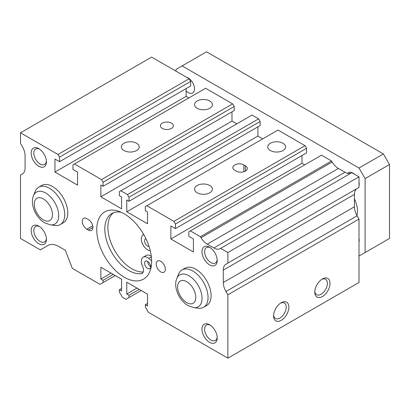 <?xml version="1.0" encoding="UTF-8"?>
<svg xmlns="http://www.w3.org/2000/svg" width="410" height="410" viewBox="0 0 410 410"><rect width="100%" height="100%" fill="white"/><g stroke="black" fill="none" stroke-linecap="round" stroke-linejoin="round"><path stroke-width="0.61" d="M282.967 143.259A8.912 5.145 0 0 0 273.255 142.142A8.912 5.145 0 0 0 267.75 146.898A8.912 5.145 0 0 0 270.364 150.537A8.912 5.145 0 0 0 280.076 151.654A8.912 5.145 0 0 0 285.58 146.898A8.912 5.145 0 0 0 282.967 143.259M209.776 185.515A8.912 5.145 0 0 0 200.065 184.397A8.912 5.145 0 0 0 194.56 189.153A8.912 5.145 0 0 0 197.174 192.792A8.912 5.145 0 0 0 206.886 193.909A8.912 5.145 0 0 0 212.39 189.153A8.912 5.145 0 0 0 209.776 185.515M136.586 143.259A8.912 5.145 0 0 0 126.874 142.142A8.912 5.145 0 0 0 121.37 146.898A8.912 5.145 0 0 0 123.984 150.537A8.912 5.145 0 0 0 133.696 151.654A8.912 5.145 0 0 0 139.2 146.898A8.912 5.145 0 0 0 136.586 143.259M209.776 101.004A8.912 5.145 0 0 0 200.065 99.886A8.912 5.145 0 0 0 194.56 104.642A8.912 5.145 0 0 0 197.174 108.281A8.912 5.145 0 0 0 206.886 109.398A8.912 5.145 0 0 0 212.39 104.642A8.912 5.145 0 0 0 209.776 101.004M124.184 213.805A38.817 22.412 -120 0 0 104.781 211.883A38.817 22.412 -120 0 0 98.83 242.981A38.817 22.412 -120 0 0 124.184 277.186A38.817 22.412 -120 0 0 143.592 279.107A38.817 22.412 -120 0 0 149.542 248.009A38.817 22.412 -120 0 0 124.184 213.805M193.643 307.592L198.24 308.223A21.566 12.449 -120 0 0 203.585 307.305L206.635 305.547A21.566 12.449 -120 0 0 209.94 288.266A21.566 12.449 -120 0 0 195.852 269.262A21.566 12.449 -120 0 0 185.069 268.196L182.019 269.954A21.566 12.449 -120 0 0 178.555 274.126L176.802 278.421C173.112 287.226 179.257 300.586 188.041 305.604L193.643 307.592A18.45 10.655 -120 0 0 201.822 295.507A18.45 10.655 -120 0 0 188.989 275.766A18.45 10.655 -120 0 0 176.802 278.421M50.312 224.844L54.909 225.469A21.566 12.449 -120 0 0 60.255 224.557L63.304 222.794A21.566 12.449 -120 0 0 66.61 205.512A21.566 12.449 -120 0 0 52.521 186.514A21.566 12.449 -120 0 0 41.738 185.443L38.689 187.206A21.566 12.449 -120 0 0 35.229 191.373L33.471 195.667C29.781 204.477 35.926 217.833 44.71 222.855L50.312 224.844A18.45 10.655 -120 0 0 58.492 212.754A18.45 10.655 -120 0 0 45.659 193.018A18.45 10.655 -120 0 0 33.471 195.667M210.268 247.691A8.912 5.145 -120 0 0 206.44 247.578A8.912 5.145 -120 0 0 205.072 254.718A8.912 5.145 -120 0 0 210.894 262.574A8.912 5.145 -120 0 0 215.352 263.015A8.912 5.145 -120 0 0 217.167 259.643M209.577 247.256A10.783 6.227 -120 0 0 201.951 251.658A10.783 6.227 -120 0 0 209.577 264.86A10.783 6.227 -120 0 0 217.197 260.463A10.783 6.227 -120 0 0 209.577 247.256L209.577 247.256M39.488 226.566A8.912 5.145 -120 0 0 35.66 226.448A8.912 5.145 -120 0 0 34.296 233.592A8.912 5.145 -120 0 0 40.118 241.449A8.912 5.145 -120 0 0 44.577 241.89A8.912 5.145 -120 0 0 46.391 238.517M38.796 226.13A10.783 6.227 -120 0 0 31.175 230.528A10.783 6.227 -120 0 0 38.796 243.735A10.783 6.227 -120 0 0 46.422 239.332A10.783 6.227 -120 0 0 38.796 226.13L38.796 226.13M39.488 149.091A8.912 5.145 -120 0 0 35.66 148.979A8.912 5.145 -120 0 0 34.296 156.123A8.912 5.145 -120 0 0 40.118 163.979A8.912 5.145 -120 0 0 44.577 164.42A8.912 5.145 -120 0 0 46.391 161.048M38.796 148.656A10.783 6.227 -120 0 0 31.175 153.058A10.783 6.227 -120 0 0 38.796 166.265A10.783 6.227 -120 0 0 46.422 161.863A10.783 6.227 -120 0 0 38.796 148.656L38.796 148.656M210.268 325.161A8.912 5.145 -120 0 0 206.44 325.048A8.912 5.145 -120 0 0 205.072 332.187A8.912 5.145 -120 0 0 210.894 340.044A8.912 5.145 -120 0 0 215.352 340.484A8.912 5.145 -120 0 0 217.167 337.112M209.577 324.725A10.783 6.227 -120 0 0 201.951 329.127A10.783 6.227 -120 0 0 209.577 342.335A10.783 6.227 -120 0 0 217.197 337.932A10.783 6.227 -120 0 0 209.577 324.725L209.577 324.725M160.781 261.339A6.468 3.736 -120 0 0 157.548 261.021A6.468 3.736 -120 0 0 156.553 266.203A6.468 3.736 -120 0 0 160.781 271.907A6.468 3.736 -120 0 0 164.015 272.225A6.468 3.736 -120 0 0 165.01 267.043A6.468 3.736 -120 0 0 160.781 261.339M171.457 123.128A6.468 3.736 0 0 0 164.405 122.318A6.468 3.736 0 0 0 160.412 125.767A6.468 3.736 0 0 0 162.304 128.412A6.468 3.736 0 0 0 169.356 129.222A6.468 3.736 0 0 0 173.348 125.767A6.468 3.736 0 0 0 171.457 123.128M314.818 291.336A8.912 5.145 120 0 0 316.633 294.708A8.912 5.145 120 0 0 321.086 294.267A8.912 5.145 120 0 0 326.913 286.411A8.912 5.145 120 0 0 325.545 279.271A8.912 5.145 120 0 0 321.717 279.384M322.409 278.949L322.409 278.949A10.783 6.227 120 0 0 314.783 292.156A10.783 6.227 120 0 0 322.409 296.553A10.783 6.227 120 0 0 330.035 283.351A10.783 6.227 120 0 0 322.409 278.949M273.649 315.106A8.912 5.145 120 0 0 275.464 318.478A8.912 5.145 120 0 0 279.917 318.037A8.912 5.145 120 0 0 285.744 310.18A8.912 5.145 120 0 0 284.376 303.036A8.912 5.145 120 0 0 280.548 303.154M281.239 302.718L281.239 302.718A10.783 6.227 120 0 0 273.613 315.92A10.783 6.227 120 0 0 281.239 320.323A10.783 6.227 120 0 0 288.865 307.121A10.783 6.227 120 0 0 281.239 302.718M234.735 170.227L236.257 171.108A6.468 3.736 0 0 0 243.309 171.918A6.468 3.736 0 0 0 247.302 168.464A6.468 3.736 0 0 0 245.405 165.825L243.883 164.943A6.468 3.736 0 0 0 236.831 164.133A6.468 3.736 0 0 0 232.839 167.587A6.468 3.736 0 0 0 234.735 170.227M88.355 230.092A6.468 3.736 -120 0 0 91.589 230.41A6.468 3.736 -120 0 0 92.578 225.228A6.468 3.736 -120 0 0 88.355 219.524L86.828 218.643A6.468 3.736 -120 0 0 83.594 218.325A6.468 3.736 -120 0 0 82.605 223.506A6.468 3.736 -120 0 0 86.828 229.21L88.355 230.092L92.926 227.447M357.11 188.487L225.977 264.194L227.873 263.102L227.873 252.539L220.662 248.373A12.941 7.472 -120 0 1 220.313 248.598A12.941 7.472 -120 0 1 213.846 247.958L207.255 244.155A12.941 7.472 -120 0 1 201.018 237.718L332.151 162.011L331.557 160.981L321.496 155.175L188.836 231.763L188.836 236.339L193.412 238.979L193.412 252.012L170.847 238.979L170.847 225.951L175.418 228.59L175.418 224.014L173.896 221.374L146.847 205.758L145.319 206.635L145.319 210.689L147.513 211.955L147.513 223.752L126.777 211.78L126.777 199.983L129.006 201.269L129.006 197.215L127.479 194.576L120.894 190.773L119.366 191.654L119.366 195.703L121.596 196.99L121.596 208.787L100.855 196.81L100.855 185.018L103.053 186.284L103.053 182.235L101.526 179.59L74.476 163.974L72.954 164.856L72.954 169.433L77.526 172.077L77.526 185.105L54.96 172.077L54.96 159.044L59.537 161.689L59.537 157.107L58.01 154.467L20.5 132.814L20.5 143.377L22.396 146.657A12.941 7.472 -120 0 1 25.077 155.677L25.077 168.054A12.941 7.472 -120 0 1 22.396 173.973L20.5 175.07L20.5 238.451L40.324 249.9L48.057 245.431A21.566 12.449 -120 0 1 58.835 246.502L65.303 250.233L72.344 268.386L100.004 284.356L103.053 282.592L103.053 280.302L100.855 279.036L100.855 267.238L121.596 279.21L121.596 291.008L119.366 289.721L119.366 292.012L122.416 297.296L125.957 299.336L129.006 297.578L129.006 295.287L126.777 294.001L126.777 282.203L147.513 294.18L147.513 305.973L145.319 304.707L145.319 306.998L148.369 312.276L227.873 358.176L227.873 294.795L225.977 291.51L357.11 215.803A12.941 7.472 -120 0 1 354.43 206.789L354.43 194.412A12.941 7.472 -120 0 1 357.11 188.487L225.977 264.194A12.941 7.472 -120 0 0 223.296 270.118L354.43 194.412M332.151 162.011A12.941 7.472 -120 0 0 338.388 168.448L344.974 172.251A12.941 7.472 -120 0 0 351.073 173.082M227.873 263.102L359.006 187.39L359.006 176.828L351.795 172.666L220.662 248.373M227.873 358.176L359.006 282.469L359.006 219.083L357.11 215.803M59.537 161.689L190.665 85.977L190.665 81.4L189.143 78.761L151.633 57.103L20.5 132.814M188.836 97.949L186.094 96.365L186.094 88.621M103.053 186.284L234.187 110.577L234.187 106.523L232.66 103.884L205.61 88.268L74.476 163.974M236.775 123.866L231.988 121.104L231.988 111.843M129.006 201.269L260.135 125.557L260.135 121.509L258.613 118.869L252.027 115.066L120.894 190.773M262.728 138.852L257.91 136.069L257.91 126.844M175.418 228.59L306.552 152.884L306.552 148.307L305.025 145.663L277.975 130.047L146.847 205.758M304.722 164.856L301.975 163.272L301.975 155.523M201.018 237.718L200.423 236.693L190.363 230.881M223.296 270.118L223.296 282.495A12.941 7.472 -120 0 0 225.977 291.51M200.423 236.693L331.557 160.981M227.873 252.539L359.006 176.828M227.873 294.795L359.006 219.083M145.319 304.707L147.513 303.441M126.777 294.001L136.996 288.102M129.006 295.287L139.221 289.388M129.006 297.578L141.204 290.531M119.366 289.721L121.596 288.44M100.855 279.036L111.074 273.137M103.053 280.302L113.268 274.408M103.053 282.592L115.251 275.551M58.01 154.467L189.143 78.761M59.537 157.107L190.665 81.4M54.96 172.077L186.094 96.365M101.526 179.59L232.66 103.884M103.053 182.235L234.187 106.523M100.855 196.81L231.988 121.104M127.479 194.576L258.613 118.869M129.006 197.215L260.135 121.509M126.777 211.78L257.91 136.069M173.896 221.374L305.025 145.663M175.418 224.014L306.552 148.307M170.847 238.979L301.975 163.272M151.305 256.255A8.928 5.156 60 0 0 150.685 255.866A8.928 5.156 60 0 0 146.221 255.425L143.172 257.183A8.928 5.156 60 0 0 142.577 266.356A6.816 3.936 60 0 1 142.121 273.352A6.816 3.936 60 0 1 141.224 273.649A33.856 19.547 60 0 1 128.761 270.497A33.856 19.547 60 0 1 106.641 240.665A33.856 19.547 60 0 1 111.833 213.533A33.856 19.547 60 0 1 121.175 212.257M143.239 271.979A33.856 19.547 60 0 1 131.81 268.734A33.856 19.547 60 0 1 110.126 240.296A33.856 19.547 60 0 1 113.426 212.775M147.636 261.395A4.315 2.491 60 0 1 150.455 265.193A4.315 2.491 60 0 1 149.793 268.652A4.315 2.491 60 0 1 147.636 268.437A4.315 2.491 60 0 1 144.822 264.635A4.315 2.491 60 0 1 145.483 261.18A4.315 2.491 60 0 1 147.636 261.395A4.315 2.491 60 0 0 150.685 266.674M149.081 246.523A4.315 2.491 60 0 1 147.636 246.113A4.315 2.491 60 0 1 144.822 242.31A4.315 2.491 60 0 1 145.483 238.856A4.315 2.491 60 0 1 145.919 238.687M143.172 257.183A8.928 5.156 60 0 1 147.636 257.629A8.928 5.156 60 0 1 148.804 258.428L151.628 260.991M151.382 256.937L148.804 258.428M143.367 233.9A6.816 3.936 60 0 1 142.577 235.309A8.928 5.156 60 0 0 142.28 243.355A8.928 5.156 60 0 0 148.804 250.428L150.296 250.792M347.624 173.327A8.912 5.145 60 0 1 348.449 172.63A8.912 5.145 60 0 1 352.907 173.071A8.912 5.145 60 0 1 354.496 174.224M186.637 77.311A8.912 5.145 60 0 1 188.226 77.997A8.912 5.145 60 0 1 194.053 85.849A8.912 5.145 60 0 1 192.685 92.993A8.912 5.145 60 0 1 188.226 92.552A8.912 5.145 60 0 1 186.094 90.892M356.936 215.501A21.566 12.449 -120 0 0 354.43 198.84M203.585 307.305A21.566 12.449 -120 0 0 206.891 290.029A21.566 12.449 -120 0 0 192.802 271.025A21.566 12.449 -120 0 0 182.019 269.954M60.255 224.557A21.566 12.449 -120 0 0 63.56 207.275A21.566 12.449 -120 0 0 49.472 188.272A21.566 12.449 -120 0 0 38.689 187.206M359.006 238.374A8.912 5.145 60 0 1 359.006 242.054M359.006 182.035A8.912 5.145 60 0 1 359.006 185.709M359.006 256.06L365.105 252.539L365.105 178.591L359.006 168.023L182.127 65.907L176.028 69.428L176.028 71.186M365.105 178.591L389.5 164.502L389.5 238.451L365.105 252.539M389.5 164.502L383.401 153.94L206.527 51.824L182.127 65.907M383.401 153.94L359.006 168.023M243.883 171.759L243.883 164.943M245.405 171.108L245.405 165.825M92.732 225.802L86.828 229.21M207.255 244.155L338.388 168.448M213.846 247.958L344.974 172.251M223.296 282.495L354.43 206.789M142.829 272.722L141.224 273.649M186.704 302.641A12.848 7.416 -120 0 0 195.79 297.399A12.848 7.416 -120 0 0 186.704 281.66A12.848 7.416 -120 0 0 177.617 286.908A12.848 7.416 -120 0 0 186.704 302.641M43.373 219.893A12.848 7.416 -120 0 0 52.459 214.645A12.848 7.416 -120 0 0 43.373 198.911A12.848 7.416 -120 0 0 34.286 204.154A12.848 7.416 -120 0 0 43.373 219.893"/></g></svg>
